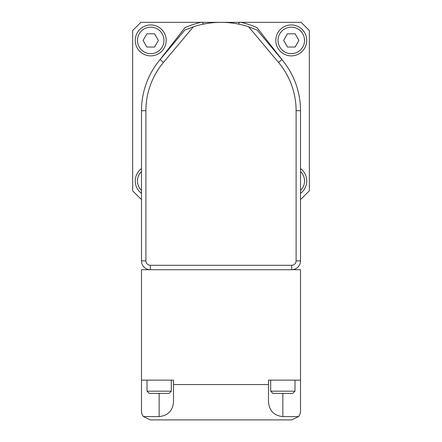 <?xml version="1.0" encoding="UTF-8"?>
<svg xmlns="http://www.w3.org/2000/svg" width="442" height="442" viewBox="0 0 442 442"><rect width="100%" height="100%" fill="white"/><g stroke="black" fill="none" stroke-linecap="round" stroke-linejoin="round"><path stroke-width="0.66" d="M201.116 22.349L140.871 22.349L132.655 30.564L132.655 190.822L140.871 199.038L141.49 199.038M300.51 199.038L301.129 199.038L309.345 190.822L309.345 30.564L301.129 22.349L240.884 22.349M239.592 22.349L221.249 22.349M220.751 22.349L202.408 22.349M239.746 22.1A22.089 22.089 0 0 1 238.365 24.072A22.089 22.089 0 0 0 239.746 22.1A90.555 90.555 0 0 1 256.973 27.592L283.654 61.742M202.254 22.1A22.089 22.089 0 0 0 203.635 24.072A22.089 22.089 0 0 1 202.254 22.1A90.555 90.555 0 0 0 185.027 27.592L158.347 61.742M248.608 26.774L257.156 30.084L281.908 59.587A79.51 79.51 0 0 1 300.51 110.693L300.51 260.879A8.834 8.834 0 0 1 291.676 269.714L291.676 265.294A4.42 4.42 0 0 0 296.096 260.879L296.096 110.693A75.096 75.096 0 0 0 278.526 62.421L248.608 26.774A88.345 88.345 0 0 0 193.392 26.774L163.474 62.421A75.096 75.096 0 0 0 145.904 110.693L145.904 260.879A4.42 4.42 0 0 0 150.324 265.294L291.676 265.294M150.324 265.294L150.324 269.714A8.834 8.834 0 0 1 141.49 260.879L141.49 110.693A79.51 79.51 0 0 1 160.092 59.587L184.844 30.084L193.392 26.774M300.51 190.48A13.254 13.254 0 0 0 300.51 171.463M300.51 168.568A15.459 15.459 0 0 1 300.51 193.375M141.49 171.463A13.254 13.254 0 0 0 141.49 190.48M141.49 193.375A15.459 15.459 0 0 1 141.49 168.568M137.468 40.415A13.254 13.254 0 0 0 150.722 53.664A13.254 13.254 0 0 0 163.971 40.415A13.254 13.254 0 0 0 150.722 27.161A13.254 13.254 0 0 0 137.468 40.415M166.181 40.415A15.459 15.459 0 0 1 150.722 55.874A15.459 15.459 0 0 1 135.263 40.415A15.459 15.459 0 0 1 150.722 24.956A15.459 15.459 0 0 1 166.181 40.415M154.545 33.791L146.899 33.791L143.07 40.415L146.899 47.04L154.545 47.04L158.374 40.415L154.545 33.791M278.029 40.415A13.254 13.254 0 0 0 291.278 53.664A13.254 13.254 0 0 0 304.532 40.415A13.254 13.254 0 0 0 291.278 27.161A13.254 13.254 0 0 0 278.029 40.415M306.737 40.415A15.459 15.459 0 0 1 291.278 55.874A15.459 15.459 0 0 1 275.819 40.415A15.459 15.459 0 0 1 291.278 24.956A15.459 15.459 0 0 1 306.737 40.415M283.626 40.415L287.455 47.04L295.101 47.04L298.93 40.415L295.101 33.791L287.455 33.791L283.626 40.415M294.991 391.187L292.781 393.397L272.902 393.397L270.692 391.187L294.991 391.187L294.991 380.142M171.308 391.187L169.098 393.397L149.219 393.397L147.009 391.187L171.308 391.187L171.308 380.142M147.009 391.187L147.009 380.142M270.692 391.187L270.692 380.142M173.513 384.562L173.513 380.142L141.49 380.142L141.49 269.714L300.51 269.714L300.51 380.142L268.487 380.142L268.487 384.562L173.513 384.562L173.513 402.231C172.601 410.889 167.816 415.673 159.159 416.585L143.429 416.585L150.324 419.9L159.159 419.9M282.841 419.9L291.676 419.9L298.571 416.585L282.841 416.585C274.184 415.673 269.399 410.889 268.487 402.231L268.487 384.562M291.676 419.9L150.324 419.9M300.51 380.142L300.51 411.066L300.51 380.142M141.49 411.066L141.49 380.142L141.49 411.066A8.834 8.834 0 0 0 143.429 416.585M298.571 416.585A8.834 8.834 0 0 0 300.51 411.066M281.908 59.587L278.526 62.421M300.51 110.693L296.096 110.693M300.51 260.879L296.096 260.879M141.49 260.879L145.904 260.879M141.49 110.693L145.904 110.693M160.092 59.587L163.474 62.421M282.841 393.397L282.841 416.585M159.159 393.397L159.159 416.585"/></g></svg>
